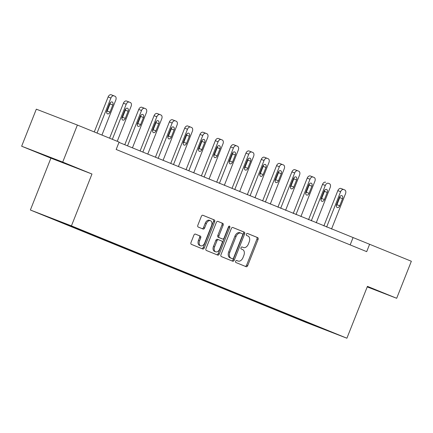<?xml version="1.0" encoding="UTF-8"?>
<svg xmlns="http://www.w3.org/2000/svg" width="433" height="433" viewBox="0 0 433 433"><rect width="100%" height="100%" fill="white"/><g stroke="black" fill="none" stroke-linecap="round" stroke-linejoin="round"><path stroke-width="0.65" d="M235.649 261.234A1.093 0.731 111.1 0 0 235.92 262.528L246.161 266.701A1.564 1.039 111.1 0 0 246.171 266.706A1.564 1.039 111.1 0 0 247.698 265.64L258.063 239.46A1.564 1.039 111.1 0 0 257.678 237.614L247.438 233.441A1.093 0.731 111.1 0 0 247.432 233.436A1.093 0.731 111.1 0 0 246.361 234.183A1.093 0.731 111.1 0 0 246.631 235.476L247.957 236.017A5.007 3.329 111.1 0 1 249.197 241.928L248.336 244.109A5.007 3.329 111.1 0 1 243.443 247.519A5.007 3.329 111.1 0 1 243.406 247.503L242.085 246.967A1.093 0.731 111.1 0 0 242.074 246.962A1.093 0.731 111.1 0 0 241.008 247.708A1.093 0.731 111.1 0 0 241.278 249.002L242.604 249.543A5.007 3.329 111.1 0 1 243.844 255.454L242.978 257.635A5.007 3.329 111.1 0 1 238.09 261.045A5.007 3.329 111.1 0 1 238.053 261.029L236.727 260.487A1.093 0.731 111.1 0 0 236.721 260.487A1.093 0.731 111.1 0 0 235.649 261.234M195.44 234.107A1.564 1.039 111.1 0 0 195.429 234.101A1.564 1.039 111.1 0 0 193.897 235.168L190.991 242.512A1.564 1.039 111.1 0 0 191.381 244.358L202.752 248.997A1.564 1.039 111.1 0 0 202.763 249.002A1.564 1.039 111.1 0 0 204.289 247.936L214.654 221.761A1.564 1.039 111.1 0 0 214.265 219.91L202.898 215.277A1.564 1.039 111.1 0 0 202.882 215.271A1.564 1.039 111.1 0 0 201.356 216.338L197.843 225.209A1.564 1.039 111.1 0 0 198.233 227.054L203.099 229.041A1.564 1.039 111.1 0 0 203.109 229.041A1.564 1.039 111.1 0 0 204.636 227.975L206.379 223.58A4.184 2.782 111.1 0 1 210.465 220.727A4.184 2.782 111.1 0 1 211.537 225.68L204.712 242.913A4.184 2.782 111.1 0 1 200.625 245.765A4.184 2.782 111.1 0 1 199.553 240.813L200.696 237.939A1.564 1.039 111.1 0 0 200.306 236.093L195.413 234.096M91.969 174.023L62.715 162.088L77.377 125.05L36.318 109.176L21.65 146.219L50.905 158.148L30.375 210.005L71.434 225.874L91.969 174.023L50.905 158.148M367.216 286.9L396.682 298.288L367.433 286.359L346.898 338.216L71.434 225.874M396.682 298.288L411.35 261.251L118.978 142.37M77.377 125.05L119.102 142.067L116.168 149.472L366.697 251.643L369.63 244.234M220.96 254.734A1.564 1.039 111.1 0 0 221.35 256.58L232.716 261.218A1.564 1.039 111.1 0 0 232.732 261.223A1.564 1.039 111.1 0 0 234.258 260.157L244.623 233.982A1.564 1.039 111.1 0 0 244.234 232.131L232.862 227.498A1.564 1.039 111.1 0 0 232.851 227.493A1.564 1.039 111.1 0 0 231.325 228.559L220.96 254.734M217.734 255.107L206.362 250.469A1.564 1.039 111.1 0 1 205.978 248.623L216.338 222.448A1.564 1.039 111.1 0 1 217.869 221.382A1.564 1.039 111.1 0 1 217.88 221.387L222.746 223.368A1.564 1.039 111.1 0 1 223.136 225.214L218.93 235.833A1.564 1.039 111.1 0 0 219.32 237.679L222.546 238.994A1.564 1.039 111.1 0 0 222.557 239A1.564 1.039 111.1 0 0 224.088 237.934L228.462 226.881A1.093 0.731 111.1 0 1 229.533 226.134A1.093 0.731 111.1 0 1 229.809 227.433L219.271 254.047A1.564 1.039 111.1 0 1 217.745 255.113A1.564 1.039 111.1 0 0 217.745 255.113M30.375 210.005L305.839 322.341L346.898 338.216M64.236 223.644L293.953 317.324L331.564 332.219L83.32 230.892L45.709 216.002L64.236 223.644L64.387 223.26M68.636 224.992L68.29 225.209M78.059 228.835L77.713 229.052M84.034 231.184L83.601 231.455M93.376 235.081L93.025 235.298M99.352 237.43L98.919 237.701M108.688 241.327L108.342 241.544M114.664 243.676L114.231 243.947M124.006 247.573L123.654 247.79M129.981 249.922L129.548 250.193M139.318 253.819L138.971 254.036M145.293 256.168L144.86 256.439M154.635 260.065L154.283 260.282M160.605 262.414L160.178 262.679M169.947 266.311L169.601 266.528M175.922 268.66L175.489 268.925M185.264 272.552L184.913 272.768M191.234 274.906L190.801 275.171M200.576 278.798L200.23 279.014M206.552 281.152L206.119 281.418M215.894 285.044L215.542 285.26M221.864 287.393L221.431 287.664M231.206 291.29L230.859 291.506M237.181 293.639L236.748 293.91M246.518 297.536L246.171 297.752M252.493 299.885L252.06 300.156M261.835 303.782L261.489 303.998M267.81 306.131L267.377 306.402M277.147 310.028L276.801 310.245M283.122 312.377L282.689 312.648M292.464 316.274L292.113 316.491M298.44 318.623L298.007 318.894M314.861 325.362L314.694 325.697M62.715 162.088L21.65 146.219M62.747 222.589L62.401 222.806M350.167 244.905L352.982 237.798M294.11 316.934L293.953 317.324M278.792 310.688L278.641 311.078M263.481 304.442L263.324 304.832M248.163 298.196L248.012 298.591M232.851 291.95L232.694 292.345M217.539 285.71L217.382 286.099M202.222 279.464L202.07 279.853M186.91 273.218L186.753 273.607M171.592 266.972L171.441 267.361M156.281 260.726L156.124 261.115M140.963 254.48L140.812 254.869M125.651 248.233L125.494 248.623M110.334 241.987L110.182 242.377M95.022 235.741L94.865 236.137M79.704 229.495L79.553 229.891M367.26 286.792L376.596 290.402L367.352 286.554M41.741 154.105L73.053 166.613L41.741 154.105M60.799 161.558L60.685 161.834M236.586 260.455L236.943 260.601A5.007 3.329 111.1 0 0 236.981 260.617A5.007 3.329 111.1 0 0 237.019 260.628M242.372 247.102A5.007 3.329 111.1 0 1 242.334 247.091A5.007 3.329 111.1 0 1 242.296 247.075L241.939 246.929M245.219 266.317A1.564 1.039 111.1 0 0 246.588 265.212L256.953 239.032A1.564 1.039 111.1 0 0 256.569 237.187L247.297 233.403M231.779 260.834A1.564 1.039 111.1 0 0 233.149 259.73L243.514 233.549A1.564 1.039 111.1 0 0 243.124 231.704L232.694 227.449M240.894 233.138L239.86 232.738A5.007 3.329 111.1 0 0 239.822 232.721A5.007 3.329 111.1 0 0 234.935 236.137L228.716 251.838A5.007 3.329 111.1 0 0 229.955 257.754L232.472 258.755A1.093 0.731 111.1 0 0 232.472 258.755A1.093 0.731 111.1 0 0 233.544 258.008L242.637 235.027A1.093 0.731 111.1 0 0 242.366 233.739L240.97 233.165A5.007 3.329 111.1 0 0 240.932 233.154A5.007 3.329 111.1 0 0 236.045 236.564L229.826 252.271A5.007 3.329 111.1 0 0 231.065 258.182L231.352 258.322A1.093 0.731 111.1 0 0 231.363 258.322A1.093 0.731 111.1 0 0 231.374 258.328M217.712 221.339L222.746 223.368M222.557 239L221.447 238.572A1.564 1.039 111.1 0 0 221.458 238.578A1.564 1.039 111.1 0 1 221.436 238.567L218.21 237.252A1.564 1.039 111.1 0 1 217.821 235.406L222.026 224.787A1.564 1.039 111.1 0 0 221.636 222.941M216.792 254.723A1.564 1.039 111.1 0 0 218.162 253.619L228.7 227.006A1.093 0.731 111.1 0 0 228.808 226.356M214.568 246.848A4.184 2.782 111.1 0 0 215.639 251.806A4.184 2.782 111.1 0 0 219.726 248.953L222.129 242.881A1.564 1.039 111.1 0 0 221.739 241.035L218.513 239.714A1.564 1.039 111.1 0 0 218.503 239.714A1.564 1.039 111.1 0 0 216.971 240.775L214.568 246.848L213.458 246.42A4.184 2.782 111.1 0 0 214.53 251.373L215.639 251.806M218.486 239.709L217.404 239.287A1.564 1.039 111.1 0 0 217.393 239.281A1.564 1.039 111.1 0 0 215.861 240.347L216.971 240.775M213.458 246.42L215.861 240.347M200.625 245.765L199.516 245.338A4.184 2.782 111.1 0 1 198.444 240.38L199.586 237.511A1.564 1.039 111.1 0 0 199.196 235.66L195.272 234.064M210.465 220.727L209.356 220.3A4.184 2.782 111.1 0 0 205.269 223.147L206.379 223.58M202.157 228.656A1.564 1.039 111.1 0 0 203.526 227.547L205.269 223.147M201.81 248.612A1.564 1.039 111.1 0 0 203.18 247.508L213.545 221.328A1.564 1.039 111.1 0 0 213.155 219.482L202.725 215.228M326.623 227.049L340.614 191.711A3.188 2.122 111.1 0 1 343.726 189.54A3.188 2.122 111.1 0 1 343.753 189.551L344.733 189.952A3.188 2.122 111.1 0 1 345.523 193.713L331.532 229.052M323.868 225.929L337.843 190.639A3.188 2.122 -68.9 0 1 340.955 188.469A3.188 2.122 -68.9 0 1 340.977 188.474L343.705 189.53M336.317 205.767A2.549 1.694 111.1 0 0 336.939 204.728L339.753 197.616A2.549 1.694 111.1 0 0 340.013 196.365M339.385 197.405L336.571 204.517A2.549 1.694 111.1 0 0 337.226 207.537A2.549 1.694 111.1 0 0 339.716 205.799L342.53 198.687A2.549 1.694 111.1 0 0 341.881 195.667A2.549 1.694 111.1 0 0 339.385 197.405M311.311 220.803L325.302 185.465A3.188 2.122 111.1 0 1 328.414 183.294A3.188 2.122 111.1 0 1 328.436 183.305L329.421 183.706A3.188 2.122 111.1 0 1 330.211 187.467L316.22 222.806M308.556 219.683L322.525 184.393A3.188 2.122 -68.9 0 1 325.638 182.223A3.188 2.122 -68.9 0 1 325.665 182.233L325.638 182.223M320.999 199.521A2.549 1.694 111.1 0 0 321.627 198.482L324.441 191.37A2.549 1.694 111.1 0 0 324.701 190.119M324.073 191.159L321.259 198.271A2.549 1.694 111.1 0 0 321.908 201.291A2.549 1.694 111.1 0 0 324.398 199.553L327.213 192.441A2.549 1.694 111.1 0 0 326.563 189.421A2.549 1.694 111.1 0 0 324.073 191.159M295.993 214.562L309.99 179.219A3.188 2.122 111.1 0 1 313.102 177.048A3.188 2.122 111.1 0 1 313.124 177.059L314.104 177.46A3.188 2.122 111.1 0 1 314.894 181.221L300.903 216.56M293.244 213.437L307.214 178.147A3.188 2.122 -68.9 0 1 310.326 175.977A3.188 2.122 -68.9 0 1 310.347 175.987L313.075 177.037M305.687 193.275A2.549 1.694 111.1 0 0 306.31 192.236L309.124 185.124A2.549 1.694 111.1 0 0 309.384 183.873M308.761 184.913L305.942 192.025A2.549 1.694 111.1 0 0 306.596 195.045A2.549 1.694 111.1 0 0 309.086 193.307L311.901 186.195A2.549 1.694 111.1 0 0 311.251 183.175A2.549 1.694 111.1 0 0 308.761 184.913M280.681 208.316L294.673 172.973A3.188 2.122 111.1 0 1 297.785 170.802A3.188 2.122 111.1 0 1 297.812 170.813L298.792 171.214A3.188 2.122 111.1 0 1 299.582 174.975L285.591 210.319M277.926 207.191L291.896 171.901A3.188 2.122 -68.9 0 1 295.014 169.731A3.188 2.122 -68.9 0 1 295.035 169.741L297.763 170.791M290.37 187.029A2.549 1.694 111.1 0 0 290.998 185.99L293.812 178.878A2.549 1.694 111.1 0 0 294.072 177.633M293.444 178.672L290.63 185.779A2.549 1.694 111.1 0 0 291.279 188.799A2.549 1.694 111.1 0 0 293.769 187.061L296.589 179.949A2.549 1.694 111.1 0 0 295.934 176.929A2.549 1.694 111.1 0 0 293.444 178.672M265.364 202.07L279.361 166.732A3.188 2.122 111.1 0 1 282.473 164.556A3.188 2.122 111.1 0 1 282.495 164.567L283.474 164.968A3.188 2.122 111.1 0 1 284.265 168.729L270.273 204.073M262.615 200.944L276.584 165.655A3.188 2.122 -68.9 0 1 279.696 163.485A3.188 2.122 -68.9 0 1 279.718 163.495L282.446 164.551M275.058 180.783A2.549 1.694 111.1 0 0 275.68 179.744L278.495 172.632A2.549 1.694 111.1 0 0 278.755 171.387M278.132 172.426L275.312 179.538A2.549 1.694 111.1 0 0 275.967 182.553A2.549 1.694 111.1 0 0 278.457 180.815L281.271 173.703A2.549 1.694 111.1 0 0 280.622 170.689A2.549 1.694 111.1 0 0 278.132 172.426M250.052 195.824L264.043 160.486A3.188 2.122 111.1 0 1 267.156 158.31A3.188 2.122 111.1 0 1 267.183 158.321L268.162 158.722A3.188 2.122 111.1 0 1 268.953 162.489L254.961 197.827M247.297 194.698L261.272 159.414A3.188 2.122 -68.9 0 1 264.384 157.239A3.188 2.122 -68.9 0 1 264.406 157.249L267.134 158.305M259.74 174.537A2.549 1.694 111.1 0 0 260.368 173.498L263.183 166.386A2.549 1.694 111.1 0 0 263.443 165.141M262.815 166.18L260 173.292A2.549 1.694 111.1 0 0 260.65 176.307A2.549 1.694 111.1 0 0 263.14 174.569L265.959 167.457A2.549 1.694 111.1 0 0 265.305 164.443A2.549 1.694 111.1 0 0 262.815 166.18M234.74 189.578L248.731 154.24A3.188 2.122 111.1 0 1 251.844 152.064A3.188 2.122 111.1 0 1 251.865 152.075L252.85 152.476A3.188 2.122 111.1 0 1 253.641 156.243L239.644 191.581M231.985 188.452L245.955 153.168A3.188 2.122 -68.9 0 1 249.067 150.993A3.188 2.122 -68.9 0 1 249.094 151.003L251.817 152.059M244.429 168.291A2.549 1.694 111.1 0 0 245.051 167.252L247.871 160.14A2.549 1.694 111.1 0 0 248.125 158.895M247.503 159.934L244.688 167.046A2.549 1.694 111.1 0 0 245.338 170.061A2.549 1.694 111.1 0 0 247.828 168.323L250.642 161.211A2.549 1.694 111.1 0 0 249.993 158.197A2.549 1.694 111.1 0 0 247.503 159.934M219.423 183.332L233.414 147.994A3.188 2.122 111.1 0 1 236.526 145.824A3.188 2.122 111.1 0 1 236.553 145.829L237.533 146.23A3.188 2.122 111.1 0 1 238.323 149.997L224.332 185.335M216.668 182.212L230.643 146.922A3.188 2.122 -68.9 0 1 233.755 144.746A3.188 2.122 -68.9 0 1 233.777 144.757L236.505 145.813M229.111 162.045A2.549 1.694 111.1 0 0 229.739 161.006L232.553 153.894A2.549 1.694 111.1 0 0 232.813 152.649M232.185 153.688L229.371 160.8A2.549 1.694 111.1 0 0 230.02 163.82A2.549 1.694 111.1 0 0 232.51 162.083L235.33 154.971A2.549 1.694 111.1 0 0 234.675 151.951A2.549 1.694 111.1 0 0 232.185 153.688M204.111 177.086L218.102 141.748A3.188 2.122 111.1 0 1 221.214 139.578A3.188 2.122 111.1 0 1 221.236 139.583L222.221 139.983A3.188 2.122 111.1 0 1 223.011 143.751L209.02 179.089M201.356 175.966L215.325 140.676A3.188 2.122 -68.9 0 1 218.438 138.5A3.188 2.122 -68.9 0 1 218.465 138.511L221.187 139.567M213.799 155.799A2.549 1.694 111.1 0 0 214.422 154.76L217.242 147.653A2.549 1.694 111.1 0 0 217.496 146.403M216.873 147.442L214.059 154.554A2.549 1.694 111.1 0 0 214.708 157.574A2.549 1.694 111.1 0 0 217.198 155.837L220.013 148.725A2.549 1.694 111.1 0 0 219.363 145.704A2.549 1.694 111.1 0 0 216.873 147.442M188.793 170.84L202.785 135.502A3.188 2.122 111.1 0 1 205.897 133.332A3.188 2.122 111.1 0 1 205.924 133.342L206.904 133.737A3.188 2.122 111.1 0 1 207.694 137.505L193.703 172.843M186.038 169.72L200.014 134.43A3.188 2.122 -68.9 0 1 203.126 132.26A3.188 2.122 -68.9 0 1 203.147 132.265L205.875 133.321M198.482 149.558A2.549 1.694 111.1 0 0 199.11 148.519L201.924 141.407A2.549 1.694 111.1 0 0 202.184 140.157M201.556 141.196L198.742 148.308A2.549 1.694 111.1 0 0 199.391 151.328A2.549 1.694 111.1 0 0 201.886 149.591L204.701 142.479A2.549 1.694 111.1 0 0 204.046 139.458A2.549 1.694 111.1 0 0 201.556 141.196M173.481 164.594L187.473 129.256A3.188 2.122 111.1 0 1 190.585 127.086A3.188 2.122 111.1 0 1 190.607 127.096L191.592 127.497A3.188 2.122 111.1 0 1 192.382 131.259L178.391 166.597M170.726 163.474L184.696 128.184A3.188 2.122 -68.9 0 1 187.808 126.014A3.188 2.122 -68.9 0 1 187.835 126.019L190.558 127.075M183.17 143.312A2.549 1.694 111.1 0 0 183.792 142.273L186.612 135.161A2.549 1.694 111.1 0 0 186.867 133.911M186.244 134.95L183.43 142.062A2.549 1.694 111.1 0 0 184.079 145.082A2.549 1.694 111.1 0 0 186.569 143.345L189.383 136.233A2.549 1.694 111.1 0 0 188.734 133.212A2.549 1.694 111.1 0 0 186.244 134.95M158.164 158.348L172.155 123.01A3.188 2.122 111.1 0 1 175.268 120.839A3.188 2.122 111.1 0 1 175.295 120.85L176.274 121.251A3.188 2.122 111.1 0 1 177.065 125.013L163.073 160.351M155.409 157.228L169.384 121.938A3.188 2.122 -68.9 0 1 172.496 119.768A3.188 2.122 -68.9 0 1 172.518 119.779L175.246 120.829L172.496 119.768M167.852 137.066A2.549 1.694 111.1 0 0 168.48 136.027L171.295 128.915A2.549 1.694 111.1 0 0 171.555 127.665M170.927 128.704L168.112 135.816A2.549 1.694 111.1 0 0 168.767 138.836A2.549 1.694 111.1 0 0 171.257 137.099L174.071 129.987A2.549 1.694 111.1 0 0 173.422 126.966A2.549 1.694 111.1 0 0 170.927 128.704M142.852 152.107L156.843 116.764A3.188 2.122 111.1 0 1 159.956 114.593A3.188 2.122 111.1 0 1 159.977 114.604L160.962 115.005A3.188 2.122 111.1 0 1 161.753 118.766L147.761 154.105M140.097 150.982L154.067 115.692A3.188 2.122 -68.9 0 1 157.179 113.522A3.188 2.122 -68.9 0 1 157.206 113.533L159.934 114.583M152.54 130.82A2.549 1.694 111.1 0 0 153.168 129.781L155.983 122.669A2.549 1.694 111.1 0 0 156.243 121.419M155.615 122.458L152.8 129.57A2.549 1.694 111.1 0 0 153.45 132.59A2.549 1.694 111.1 0 0 155.94 130.853L158.754 123.741A2.549 1.694 111.1 0 0 158.105 120.72A2.549 1.694 111.1 0 0 155.615 122.458M127.535 145.861L141.526 110.518A3.188 2.122 111.1 0 1 144.644 108.347A3.188 2.122 111.1 0 1 144.665 108.358L145.645 108.759A3.188 2.122 111.1 0 1 146.435 112.52L132.444 147.859M124.78 144.736L138.755 109.446A3.188 2.122 -68.9 0 1 141.867 107.276A3.188 2.122 -68.9 0 1 141.889 107.287L144.617 108.337M137.229 124.574A2.549 1.694 111.1 0 0 137.851 123.535L140.665 116.423A2.549 1.694 111.1 0 0 140.925 115.173M140.303 116.212L137.483 123.324A2.549 1.694 111.1 0 0 138.138 126.344A2.549 1.694 111.1 0 0 140.628 124.607L143.442 117.495A2.549 1.694 111.1 0 0 142.793 114.474A2.549 1.694 111.1 0 0 140.303 116.212M112.342 139.307L126.214 104.277A3.188 2.122 111.1 0 1 129.326 102.101A3.188 2.122 111.1 0 1 129.353 102.112L130.333 102.513A3.188 2.122 111.1 0 1 131.123 106.274L117.251 141.31M109.587 138.187L123.437 103.2A3.188 2.122 -68.9 0 1 126.55 101.03A3.188 2.122 -68.9 0 1 126.577 101.041L129.305 102.096M121.911 118.328A2.549 1.694 111.1 0 0 122.539 117.289L125.353 110.177A2.549 1.694 111.1 0 0 125.613 108.932M124.985 109.971L122.171 117.078A2.549 1.694 111.1 0 0 122.82 120.098A2.549 1.694 111.1 0 0 125.31 118.361L128.125 111.249A2.549 1.694 111.1 0 0 127.475 108.234A2.549 1.694 111.1 0 0 124.985 109.971M97.03 133.066L110.902 98.031A3.188 2.122 111.1 0 1 114.014 95.855A3.188 2.122 111.1 0 1 114.036 95.866L115.016 96.267A3.188 2.122 111.1 0 1 115.806 100.028L101.939 135.064M94.275 131.941L108.126 96.954A3.188 2.122 -68.9 0 1 111.238 94.784A3.188 2.122 -68.9 0 1 111.259 94.795L113.987 95.85M106.599 112.082A2.549 1.694 111.1 0 0 107.222 111.043L110.036 103.931A2.549 1.694 111.1 0 0 110.296 102.686M109.673 103.725L106.854 110.837A2.549 1.694 111.1 0 0 107.508 113.852A2.549 1.694 111.1 0 0 109.998 112.115L112.813 105.002A2.549 1.694 111.1 0 0 112.163 101.988A2.549 1.694 111.1 0 0 109.673 103.725M236.943 260.601L238.053 261.029M242.296 247.075L243.406 247.503M256.569 237.187L257.678 237.614M256.953 239.032L258.063 239.46M246.588 265.212L247.698 265.64M243.124 231.704L244.234 232.131M243.514 233.549L244.623 233.982M233.149 259.73L234.258 260.157M234.935 236.137L236.045 236.564M228.716 251.838L229.826 252.271M229.955 257.754L231.065 258.182M222.026 224.787L223.136 225.214M217.821 235.406L218.93 235.833M218.21 237.252L219.32 237.679M221.436 238.567L222.546 238.994M228.7 227.006L229.809 227.433M218.162 253.619L219.271 254.047M199.196 235.66L200.306 236.093M199.586 237.511L200.696 237.939M198.444 240.38L199.553 240.813M203.526 227.547L204.636 227.975M213.155 219.482L214.265 219.91M213.545 221.328L214.654 221.761M203.18 247.508L204.289 247.936M340.614 191.711L337.843 190.639M339.753 197.616L342.53 198.687M336.939 204.728L339.716 205.799M325.302 185.465L322.525 184.393M324.441 191.37L327.213 192.441M321.627 198.482L324.398 199.553M309.99 179.219L307.214 178.147M309.124 185.124L311.901 186.195M306.31 192.236L309.086 193.307M294.673 172.973L291.896 171.901M293.812 178.878L296.589 179.949M290.998 185.99L293.769 187.061M279.361 166.732L276.584 165.655M278.495 172.632L281.271 173.703M275.68 179.744L278.457 180.815M264.043 160.486L261.272 159.414M263.183 166.386L265.959 167.457M260.368 173.498L263.14 174.569M248.731 154.24L245.955 153.168M247.871 160.14L250.642 161.211M245.051 167.252L247.828 168.323M233.414 147.994L230.643 146.922M232.553 153.894L235.33 154.971M229.739 161.006L232.51 162.083M218.102 141.748L215.325 140.676M217.242 147.653L220.013 148.725M214.422 154.76L217.198 155.837M202.785 135.502L200.014 134.43M201.924 141.407L204.701 142.479M199.11 148.519L201.886 149.591M187.473 129.256L184.696 128.184M186.612 135.161L189.383 136.233M183.792 142.273L186.569 143.345M172.155 123.01L169.384 121.938M171.295 128.915L174.071 129.987M168.48 136.027L171.257 137.099M156.843 116.764L154.067 115.692M155.983 122.669L158.754 123.741M153.168 129.781L155.94 130.853M141.526 110.518L138.755 109.446M140.665 116.423L143.442 117.495M137.851 123.535L140.628 124.607M126.214 104.277L123.437 103.2M125.353 110.177L128.125 111.249M122.539 117.289L125.31 118.361M110.902 98.031L108.126 96.954M110.036 103.931L112.813 105.002M107.222 111.043L109.998 112.115M236.981 260.617L238.09 261.045M242.334 247.091L243.443 247.519M239.822 232.721L240.932 233.154M217.393 239.281L218.503 239.714M343.726 189.54L340.955 188.469M313.102 177.048L310.326 175.977M297.785 170.802L295.014 169.731M282.473 164.556L279.696 163.485M267.156 158.31L264.384 157.239M251.844 152.064L249.067 150.993M236.526 145.824L233.755 144.746M221.214 139.578L218.438 138.5M205.897 133.332L203.126 132.26M190.585 127.086L187.808 126.014M159.956 114.593L157.179 113.522M144.644 108.347L141.867 107.276M129.326 102.101L126.55 101.03M114.014 95.855L111.238 94.784"/></g></svg>
